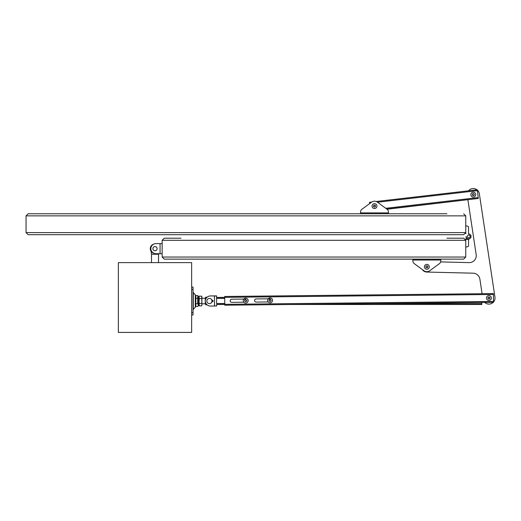 <?xml version="1.0" encoding="UTF-8"?>
<svg xmlns="http://www.w3.org/2000/svg" width="521" height="521" viewBox="0 0 521 521"><rect width="100%" height="100%" fill="white"/><g stroke="black" fill="none" stroke-linecap="round" stroke-linejoin="round"><path stroke-width="0.78" d="M481.808 304.498L290.705 304.498L481.808 304.498L481.808 302.447M216.632 304.498L224.792 304.498L216.632 304.498L216.645 305.996L214.554 306.016L214.444 295.895L210.432 295.941A5.236 5.236 0 0 0 205.254 301.053A5.236 5.236 0 0 0 210.536 306.061L214.554 306.016M199.282 305.847L198.827 305.371L198.827 296.651L199.282 305.847L201.725 305.847L201.901 304.7L201.725 296.175L199.282 296.175L199.107 297.322L199.282 296.175M198.827 305.371L198.827 296.651M198.931 305.371L198.931 296.651M198.442 297.348L198.442 304.186M197.72 295.57L198.618 296.475L198.618 305.547L197.72 306.452L195.831 306.452L195.831 295.57L197.72 295.57L197.72 298.292L195.831 298.292M197.72 298.292L197.72 303.73L198.442 305.091L197.72 306.452M198.371 297.348L198.442 296.931M197.72 303.73L195.831 303.73M195.297 307.188L195.297 294.834A2.097 2.097 0 0 1 195.831 296.221L195.831 305.801A2.097 2.097 0 0 1 195.297 307.188L193.298 309.435A1.049 1.049 0 0 0 193.037 310.132M195.297 294.834L193.298 292.587A1.049 1.049 0 0 1 193.037 291.89M191.643 287.051L193.037 287.051L193.037 289.494L191.643 289.494M191.643 312.528L193.037 312.528L193.037 289.494M193.037 312.528L193.037 314.971L191.643 314.971M211.949 301.763L212.353 301.763A0.749 0.749 0 0 0 213.102 301.014A0.749 0.749 0 0 0 212.353 300.259L211.949 300.259M224.785 303.626L216.619 303.626L216.593 295.954L210.484 295.954A5.236 5.236 0 0 0 205.254 301.014A5.236 5.236 0 0 0 210.484 306.068L216.593 305.996M201.901 298.22L205.3 298.214A0.352 0.352 0 0 0 205.6 297.869M201.901 303.802L205.3 303.808A0.352 0.352 0 0 1 205.6 304.153M205.6 299.295L205.6 297.276L206.772 297.172L205.71 297.172M207.124 304.85L205.71 304.85L206.772 304.531M205.6 302.721L205.71 304.85M205.254 298.22L205.254 303.802M206.772 297.484L207.111 297.172M211.506 302.623L212.06 301.014L211.506 299.399M212.06 301.014A2.618 2.618 0 0 1 209.442 303.626A2.618 2.618 0 0 1 206.824 301.014A2.618 2.618 0 0 1 209.442 298.396A2.618 2.618 0 0 1 212.06 301.014M201.725 305.847L201.901 304.7M201.901 304.57L201.901 301.138M201.901 300.884L201.901 297.452M201.901 297.322L201.725 296.175M199.107 301.138L199.107 304.57L199.107 301.138M199.282 298.592L199.107 300.884L199.107 297.452L199.282 298.592L201.725 298.592M201.725 303.43L199.282 303.43M464.126 191.318L376.182 201.503L477.301 189.794L478.304 198.462L387.031 209.234A3.491 3.491 0 0 1 388.458 212.047L388.458 213.766M477.614 198.54L478.304 198.462M465.826 199.908L386.797 209.058M369.493 202.278L371.812 202.011L369.493 202.278L369.643 203.594L361.965 209.234L371.61 202.155A4.884 4.884 0 0 1 377.393 202.155L387.031 209.234M477.301 189.794L476.604 189.872M493.413 294.469L493.4 293.597L224.707 296.482L224.72 297.354L493.413 294.469L493.498 302.323L224.798 305.208L224.72 297.354L216.593 297.445M245.398 299.054L231.715 299.204A1.57 1.57 0 0 0 230.165 300.786A1.57 1.57 0 0 0 231.754 302.343L243.835 302.213M270.099 298.787L256.143 298.937A1.57 1.57 0 0 0 254.593 300.526A1.57 1.57 0 0 0 256.176 302.082L268.263 301.952M482.088 293.72L479.88 279.119A6.981 6.981 0 0 0 473.153 273.186L426.719 272.047A5.236 5.236 0 0 1 422.44 269.637L414.312 263.672A3.491 3.491 0 0 1 412.886 260.858L412.886 259.132M477.334 190.067A6.109 6.109 0 0 1 479.333 193.734L494.95 297.1A6.109 6.109 0 0 1 493.491 302.05M493.231 302.323A6.109 6.109 0 0 1 484.686 302.414M468.548 190.803A6.109 6.109 0 0 1 477.041 189.82M440.642 261.913L469.102 262.617A6.981 6.981 0 0 0 476.174 254.593L467.878 199.667M488.913 298.885A0.873 0.873 0 0 1 488.157 297.576A0.873 0.873 0 0 1 489.668 297.576L489.421 297.146A1.003 1.003 0 0 1 489.916 297.999L489.916 298.019A1.003 1.003 0 0 1 489.421 298.872L489.408 298.885A1.003 1.003 0 0 1 488.418 298.885L489.408 298.885L488.405 298.872A1.003 1.003 0 0 1 487.91 298.019L488.405 298.872L487.91 297.999A1.003 1.003 0 0 1 488.405 297.146L487.91 297.999L488.418 297.139A1.003 1.003 0 0 1 489.408 297.139L488.418 297.139L489.408 297.139L489.668 297.576A0.873 0.873 0 0 1 489.668 298.448L489.916 298.019L489.668 298.448A0.873 0.873 0 0 1 488.913 298.885M488.913 300.454A2.442 2.442 0 0 0 491.355 298.012A2.442 2.442 0 0 0 488.913 295.57A2.442 2.442 0 0 0 486.471 298.012A2.442 2.442 0 0 0 488.913 300.454M440.805 259.132L440.805 260.858A3.491 3.491 0 0 1 439.379 263.672L429.734 270.751A4.884 4.884 0 0 1 423.951 270.751L414.312 263.672M473.459 195.505A0.873 0.873 0 0 1 472.469 194.359A0.873 0.873 0 0 1 473.954 194.079L473.635 193.701A1.003 1.003 0 0 1 474.279 194.45L474.279 194.47A1.003 1.003 0 0 1 473.96 195.401L473.947 195.414A1.003 1.003 0 0 1 472.977 195.596L473.947 195.414L474.279 194.47L473.954 194.079A0.873 0.873 0 0 1 473.459 195.505M473.758 197.049A2.442 2.442 0 0 0 475.693 194.19A2.442 2.442 0 0 0 472.834 192.249A2.442 2.442 0 0 0 470.899 195.108A2.442 2.442 0 0 0 473.758 197.049M473.107 193.662A1.003 1.003 0 0 1 473.615 193.701L472.645 193.884A1.003 1.003 0 0 1 473.107 193.662M473.628 193.695L472.645 193.884L472.313 194.828A1.003 1.003 0 0 1 472.632 193.897L472.306 194.841L472.957 195.59A1.003 1.003 0 0 1 472.313 194.847L472.957 195.59L473.947 195.414L474.279 194.47L473.635 193.701M374.619 205.092L373.7 205.482A1.003 1.003 0 0 1 374.606 205.092L375.413 205.684L375.309 206.681L375.022 205.391A0.873 0.873 0 0 1 374.846 206.889A0.873 0.873 0 0 1 373.635 205.99A0.873 0.873 0 0 1 375.022 205.391L374.625 205.098A1.003 1.003 0 0 1 375.413 205.684L375.42 205.704A1.003 1.003 0 0 1 375.309 206.681L375.296 206.694A1.003 1.003 0 0 1 374.391 207.084L375.296 206.694L374.391 207.084M375.465 208.335A2.442 2.442 0 0 0 376.742 205.124A2.442 2.442 0 0 0 373.531 203.848A2.442 2.442 0 0 0 372.255 207.058A2.442 2.442 0 0 0 375.465 208.335M373.98 206.791L374.371 207.084A1.003 1.003 0 0 1 373.583 206.498L373.98 206.791M373.635 205.99L373.577 206.479A1.003 1.003 0 0 1 373.687 205.502L373.635 205.99M374.371 207.084L373.577 206.492L373.687 205.502L374.606 205.092M426.953 267.807L426.041 267.416L425.918 266.413L426.035 267.403A1.003 1.003 0 0 1 425.918 266.426L425.924 266.407A1.003 1.003 0 0 1 426.719 265.821L427.187 266.01A0.873 0.873 0 0 1 427.37 267.507A0.873 0.873 0 0 1 425.976 266.915A0.873 0.873 0 0 1 427.187 266.01L426.732 265.814A1.003 1.003 0 0 1 427.643 266.205L427.65 266.218A1.003 1.003 0 0 1 427.767 267.195L427.761 267.214A1.003 1.003 0 0 1 426.973 267.807L427.761 267.214L427.65 266.218L427.767 267.195L426.973 267.807A1.003 1.003 0 0 1 426.048 267.423L426.966 267.814M428.308 268.764A2.442 2.442 0 0 0 428.796 265.345A2.442 2.442 0 0 0 425.377 264.857A2.442 2.442 0 0 0 424.889 268.276A2.442 2.442 0 0 0 428.308 268.764M360.539 213.766L360.539 212.047A3.491 3.491 0 0 1 361.965 209.234M269.292 299.783L269.207 300.78A1.003 1.003 0 0 1 269.292 299.796L270.21 299.36L269.298 299.783A1.003 1.003 0 0 1 270.191 299.36L271.031 299.927L270.21 299.36A1.003 1.003 0 0 1 271.018 299.92L270.985 300.428A0.873 0.873 0 0 1 269.624 301.079A0.873 0.873 0 0 1 269.748 299.568A0.873 0.873 0 0 1 270.985 300.428L271.031 299.94A1.003 1.003 0 0 1 270.946 300.923L270.94 300.936A1.003 1.003 0 0 1 270.047 301.359L270.028 301.359A1.003 1.003 0 0 1 269.214 300.793L270.028 301.359L270.946 300.936L270.047 301.359L269.214 300.793M268.725 302.369A2.442 2.442 0 0 0 272.125 301.75A2.442 2.442 0 0 0 271.506 298.351A2.442 2.442 0 0 0 268.113 298.969A2.442 2.442 0 0 0 268.725 302.369M269.207 300.793L269.292 299.796M246.029 299.679L245.046 299.855A1.003 1.003 0 0 1 246.016 299.673L246.355 300.057A0.873 0.873 0 0 1 245.853 301.477A0.873 0.873 0 0 1 244.87 300.33A0.873 0.873 0 0 1 246.355 300.057L246.036 299.679A1.003 1.003 0 0 1 246.674 300.428L246.68 300.448A1.003 1.003 0 0 1 246.348 301.379L246.335 301.385A1.003 1.003 0 0 1 245.365 301.568L246.348 301.379L246.68 300.435M246.14 303.02A2.442 2.442 0 0 0 248.094 300.174A2.442 2.442 0 0 0 245.241 298.22A2.442 2.442 0 0 0 243.287 301.073A2.442 2.442 0 0 0 246.14 303.02M245.026 301.19L245.352 301.561A1.003 1.003 0 0 1 244.707 300.812L245.026 301.19M244.87 300.33L244.707 300.799A1.003 1.003 0 0 1 245.033 299.868L244.87 300.33M246.016 299.673L245.039 299.855L244.707 300.799L245.352 301.561L246.335 301.385M246.348 301.379L246.68 300.448M191.643 262.623L118.358 262.623L118.358 332.418L191.643 332.418L191.643 262.623M158.488 262.623L158.566 253.727L162.148 253.727M151.507 262.623L151.507 254.248L158.488 254.248M153.806 244.108A4.709 4.709 0 0 0 153.806 253.219L151.097 251.304M151.507 254.248L151.07 251.272M151.038 247.306A4.188 4.188 0 0 0 151.038 250.028M151.305 251.591L153.167 253.004M152.907 248.667A2.097 2.097 0 0 1 154.998 246.57A2.097 2.097 0 0 1 157.095 248.667A2.097 2.097 0 0 1 154.998 250.757A2.097 2.097 0 0 1 152.907 248.667M156.04 243.607A5.236 5.236 0 0 0 150.81 248.667A5.236 5.236 0 0 0 156.04 253.727L160.058 253.727L160.058 243.607L156.04 243.607L162.148 243.607M156.951 247.918A2.097 2.097 0 0 0 153.741 246.993A2.097 2.097 0 0 0 153.741 250.34A2.097 2.097 0 0 0 156.951 249.416M162.148 240.292L164.245 238.195L162.148 240.292L162.148 257.042L164.245 259.132L162.148 257.042L162.148 240.292L465.754 240.292L463.664 238.195L465.754 240.292L465.754 257.042L465.754 239.419L468.548 239.419L468.548 246.225L467.148 246.921L465.754 246.921M463.664 259.132L465.754 257.042L463.664 259.132L164.245 259.132M164.245 238.195L180.995 238.195M463.664 238.195L446.914 238.195M465.754 225.984L467.148 225.984L468.548 226.681L468.548 234.007L469.558 234.007L470.991 235.44L470.991 237.465L469.558 238.892L468.548 238.892A2.442 2.442 0 0 1 466.106 236.449L466.106 239.419M468.548 238.892L468.548 239.419M470.118 236.449A1.394 1.394 0 0 1 468.724 237.85A1.394 1.394 0 0 1 467.324 236.449A1.394 1.394 0 0 1 468.724 235.056A1.394 1.394 0 0 1 470.118 236.449M446.914 213.766L28.147 213.766L26.05 215.863L26.05 232.613L465.754 232.613L463.664 234.704L465.754 232.613L465.754 215.863L463.664 213.766L465.754 215.863L465.754 233.486L466.106 233.486M468.548 233.486L468.548 234.007M26.05 232.613L28.147 234.704L26.05 232.613L26.05 215.863L28.147 213.766L44.897 213.766L28.147 213.766M463.664 234.704L28.147 234.704M210.432 295.941L216.534 295.876M371.942 303.626L481.808 303.626M216.593 298.396L224.727 298.396M193.298 292.587L193.298 309.435M214.496 295.954L214.496 306.068M205.3 303.274L205.3 301.835M205.3 300.454L205.3 298.214L205.3 300.454M478.206 197.589L385.761 208.302M477.399 190.66L377.497 202.233M370.379 203.053L369.591 203.144M224.792 304.336L493.485 301.451M440.805 260.005L412.886 260.005M360.539 212.894L388.458 212.894M162.148 257.042L465.754 257.042M465.754 215.863L26.05 215.863M216.619 303.554L224.785 303.463M216.593 298.318L224.727 298.227"/></g></svg>
